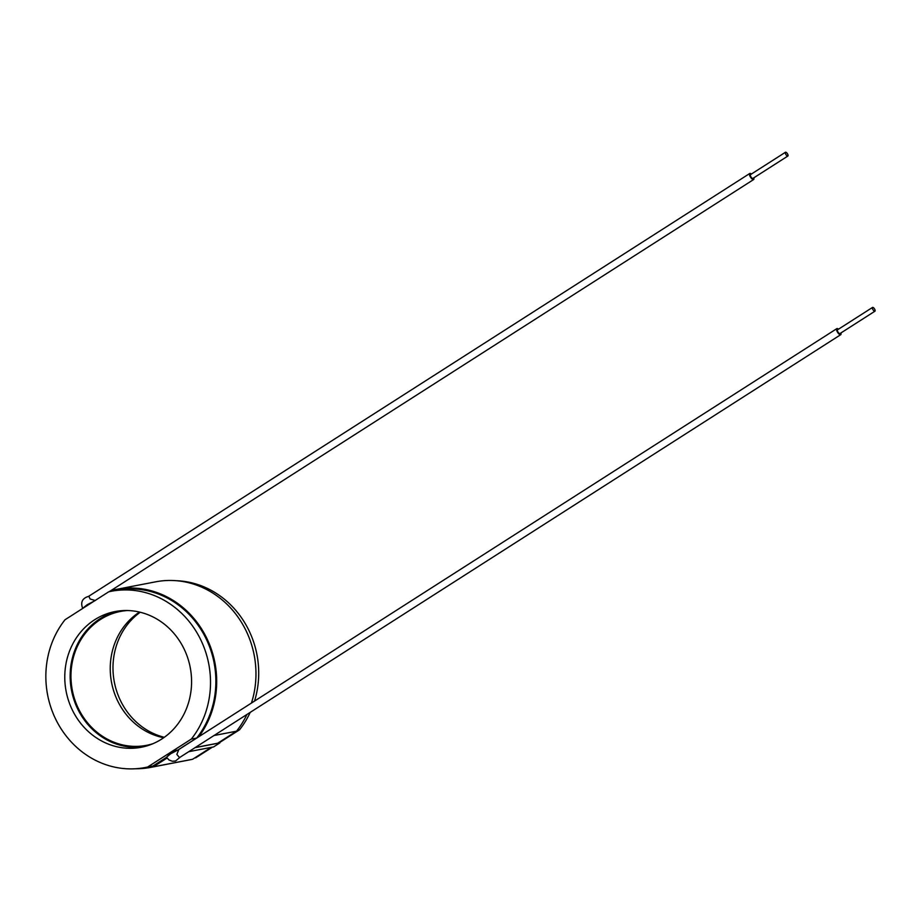 <?xml version="1.0" encoding="UTF-8"?>
<svg xmlns="http://www.w3.org/2000/svg" width="921" height="921" viewBox="0 0 921 921"><rect width="100%" height="100%" fill="white"/><g stroke="black" fill="none" stroke-linecap="round" stroke-linejoin="round"><path stroke-width="1.38" d="M787.57 153.968A2.245 0.852 57.4 0 0 785.463 152.253A2.245 0.852 57.4 0 0 785.786 154.314A2.245 0.852 57.4 0 0 787.881 156.029A2.245 0.852 57.4 0 0 787.57 153.968M787.881 156.029L752.929 178.386A2.245 0.852 -122.6 0 1 750.822 176.671A2.245 0.852 -122.6 0 1 750.511 174.61L785.463 152.253M874.639 309.134A2.245 0.852 57.4 0 0 872.532 307.418A2.245 0.852 57.4 0 0 872.843 309.479A2.245 0.852 57.4 0 0 874.95 311.194A2.245 0.852 57.4 0 0 874.639 309.134M872.532 307.418L837.58 329.776A2.245 0.852 57.4 0 0 837.891 331.836A2.245 0.852 57.4 0 0 839.998 333.552L874.95 311.194M838.478 329.2A3.592 1.37 57.4 0 0 836.855 328.636A3.592 1.37 57.4 0 0 837.362 331.94A3.592 1.37 57.4 0 0 840.723 334.691A3.592 1.37 57.4 0 0 840.896 332.976M840.723 334.691L179.526 757.58L176.832 754.403L178.87 749.475L836.855 328.636M751.409 174.034A3.592 1.37 57.4 0 0 749.786 173.47A3.592 1.37 57.4 0 0 750.293 176.774A3.592 1.37 57.4 0 0 753.654 179.526A3.592 1.37 57.4 0 0 753.827 177.811M95.623 600.331L87.092 604.786L82.66 608.344C80.323 602.15 82.383 598.143 88.819 596.301L90.131 598.995L94.46 600.285M139.52 612.074A68.2 62.352 -100.9 0 0 119.684 704.807A68.2 62.352 -100.9 0 0 163.696 737.733M127.317 610.531A68.2 62.352 -100.9 0 0 120.651 611.406A68.2 62.352 -100.9 0 0 80.403 712.359A68.2 62.352 -100.9 0 0 146.427 745.354A68.2 62.352 -100.9 0 0 152.944 743.696M135.525 768.747A90.638 82.867 -100.9 0 0 150.664 767.389A90.638 82.867 -100.9 0 0 153.346 766.813L192.627 759.261L211.231 747.357M150.664 767.389L189.945 759.825A90.638 82.867 -100.9 0 0 192.627 759.261M74.348 713.844A69.098 63.181 -100.9 0 0 141.247 747.265A69.098 63.181 -100.9 0 0 182.013 644.988A69.098 63.181 -100.9 0 0 115.125 611.556A69.098 63.181 -100.9 0 0 74.348 713.844M117.807 611.107A69.098 63.181 -100.9 0 0 79.713 712.808A69.098 63.181 -100.9 0 0 143.906 746.689M147.671 766.997L191.326 739.079A89.74 82.05 -100.9 0 0 198.763 635.927A89.74 82.05 -100.9 0 0 111.222 591.282A89.74 82.05 -100.9 0 0 108.69 591.823L65.034 619.741A89.74 82.05 -100.9 0 0 58.276 724.125A89.74 82.05 -100.9 0 0 145.138 767.538A89.74 82.05 -100.9 0 0 147.671 766.997L153.024 765.973L166.551 757.327M145.138 767.538L150.503 766.502A89.74 82.05 -100.9 0 0 153.024 765.973M194.584 758.006A89.74 82.05 -100.9 0 0 195.874 757.73L212.44 747.127M194.653 757.96L195.874 757.73M140.245 612.246A69.098 63.181 -100.9 0 0 122.551 704.565A69.098 63.181 -100.9 0 0 164.318 737.295M180.205 757.143L175.531 761.011L172.273 761.253L168.98 759.952L166.494 757.235L170.696 753.758L179.158 749.337M181.713 747.656L178.616 749.533M181.667 747.576L196.68 738.055A89.74 82.05 -100.9 0 0 204.117 634.891A89.74 82.05 -100.9 0 0 116.576 590.257L111.222 591.282M198.786 736.742A90.638 82.867 -100.9 0 0 204.22 633.36A90.638 82.867 -100.9 0 0 116.403 589.371A90.638 82.867 -100.9 0 0 113.72 589.947L111.786 591.178M153.346 766.813L167.035 758.064M191.326 739.079L196.68 738.055M177.12 750.166L174.081 750.753L167.783 754.783L168.175 755.485M214.006 735.522L236.501 731.193L217.713 743.212L195.217 747.541M174.495 751.501L174.081 750.753M188.736 751.697L213.603 746.908L219.9 742.879L195.022 747.668M219.9 742.879L219.451 742.096M84.882 607.043L92.123 602.415M236.501 731.193A90.638 82.867 -100.9 0 0 246.92 714.477M251.445 703.057A90.638 82.867 -100.9 0 0 235.143 613.294A90.638 82.867 -100.9 0 0 155.684 581.819L116.403 589.371M219.682 742.499L239.529 729.8A89.74 82.05 -100.9 0 0 250.224 712.359M237.25 730.238L239.529 729.8M254.541 701.077A89.74 82.05 -100.9 0 0 176.268 580.702M749.786 173.47L88.543 596.394M753.654 179.526L109.196 591.708"/></g></svg>

